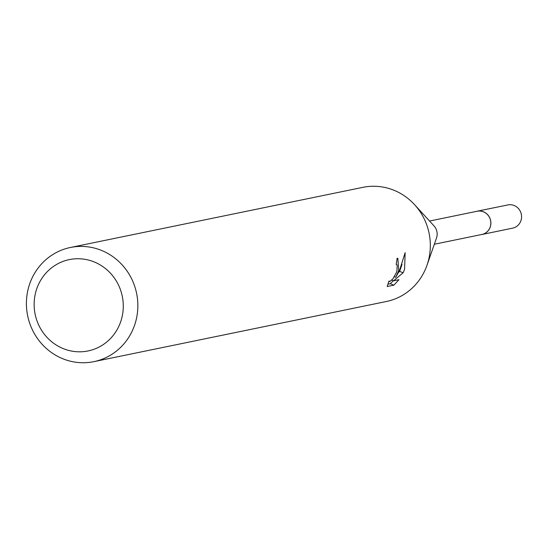 <?xml version="1.0" encoding="UTF-8"?>
<svg xmlns="http://www.w3.org/2000/svg" width="549" height="549" viewBox="0 0 549 549"><rect width="100%" height="100%" fill="white"/><g stroke="black" fill="none" stroke-linecap="round" stroke-linejoin="round"><path stroke-width="0.82" d="M429.558 221.034L477.136 211.248A11.852 11.309 78.4 0 1 488.013 215.187A11.852 11.309 78.4 0 1 490.223 226.957A11.852 11.309 78.4 0 1 481.912 234.464L434.334 244.243M476.511 211.379A11.872 11.323 78.4 0 1 487.821 214.92A11.872 11.323 78.4 0 1 490.25 226.963A11.872 11.323 78.4 0 1 481.288 234.595M70.389 247.489A58.276 55.614 78.4 0 1 123.889 266.869A58.276 55.614 78.4 0 1 134.738 324.754A58.276 55.614 78.4 0 1 93.865 361.654A58.276 55.614 78.4 0 1 40.372 342.274A58.276 55.614 78.4 0 1 29.516 284.389A58.276 55.614 78.4 0 1 70.389 247.489L362.868 187.346A58.276 55.614 78.4 0 1 414.529 204.626L433.936 225.804A11.852 11.309 78.4 0 1 436.517 238.005A11.852 11.309 78.4 0 1 436.469 238.129A11.852 11.309 78.4 0 1 436.421 238.266M414.529 204.626A58.276 55.614 78.4 0 1 427.218 264.611A58.276 55.614 78.4 0 1 426.998 265.249A58.276 55.614 78.4 0 1 386.345 301.511L93.865 361.654M387.196 286.523L388.98 280.999L389.721 281.61L392.933 278.83L396.351 272.702L396.954 270.835L397.195 265.112L396.158 264.405A58.276 55.614 -101.6 0 0 397.092 258.291L397.826 258.346L398.766 270.458L395.733 277.3L399.576 270.293L405.155 252.657M405.148 252.664L404.572 269.264L403.158 272.764L393.516 280.807L398.972 279.688L393.928 285.144L387.196 286.53M120.801 321.419A46.624 44.49 78.4 0 1 64.027 348.924A46.624 44.49 78.4 0 1 36.625 289.131A46.624 44.49 78.4 0 1 93.405 261.626A46.624 44.49 78.4 0 1 120.801 321.419M387.841 284.224L390.243 283.73L393.928 285.144M394.36 276.771L395.733 277.3M390.243 283.73L393.338 280.738M398.526 272.407L399.645 271.419L402.033 264.433M391.78 280.141L393.516 280.807M399.645 271.419L403.165 272.764M476.251 211.434A11.886 11.344 78.4 0 1 477.15 211.207L507.866 204.928A11.852 11.309 78.4 0 1 513.974 205.443A11.852 11.309 78.4 0 1 521.55 217.479A11.852 11.309 78.4 0 1 512.642 228.144L481.94 234.498A11.886 11.344 78.4 0 1 481.02 234.643M477.15 211.207A11.886 11.344 78.4 0 1 483.278 211.722A11.886 11.344 78.4 0 1 490.881 223.8A11.886 11.344 78.4 0 1 481.94 234.498M436.469 238.129L426.998 265.249M396.591 264.433L396.186 264.275M389.337 281.596L388.829 281.397"/></g></svg>
